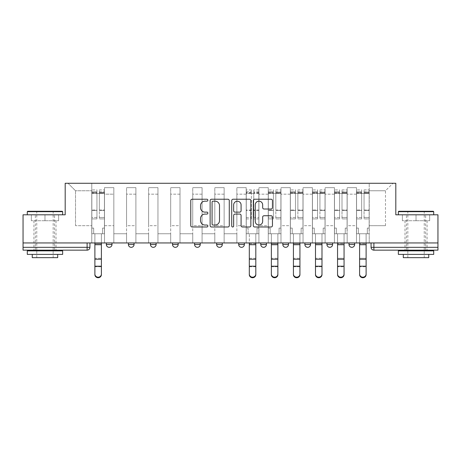 <?xml version="1.0" encoding="UTF-8"?>
<svg xmlns="http://www.w3.org/2000/svg" width="461" height="461" viewBox="0 0 461 461"><rect width="100%" height="100%" fill="white"/><g stroke="black" fill="none" stroke-linecap="round" stroke-linejoin="round"><path stroke-width="0.35" stroke-dasharray="2.31 1.73" d="M207.876 200.195A0.974 0.974 0 0 0 206.903 199.227L192.156 199.227A1.389 1.389 0 0 0 190.768 200.616L190.768 225.596A1.389 1.389 0 0 0 192.156 226.985L206.903 226.985A0.974 0.974 0 0 0 207.876 226.017A0.974 0.974 0 0 0 206.903 225.043L204.995 225.043A4.443 4.443 0 0 1 200.552 220.6L200.552 218.52A4.443 4.443 0 0 1 204.995 214.077L206.903 214.077A0.974 0.974 0 0 0 207.876 213.109A0.974 0.974 0 0 0 206.903 212.135L204.995 212.135A4.443 4.443 0 0 1 200.552 207.692L200.552 205.612A4.443 4.443 0 0 1 204.995 201.169L206.903 201.169A0.974 0.974 0 0 0 207.876 200.195M354.659 242.947L349 242.947L354.659 242.947L354.659 244.497L349 244.497A2.829 2.829 0 0 0 351.829 247.327M326.941 242.947L332.6 242.947L332.6 244.497A2.829 2.829 0 0 1 329.771 247.327A2.829 2.829 0 0 1 326.941 244.497L326.941 242.947L332.6 242.947M304.882 242.947L310.541 242.947L304.882 242.947L304.882 244.497A2.829 2.829 0 0 0 307.712 247.327A2.829 2.829 0 0 0 310.541 244.497L304.882 244.497M288.477 242.947L282.824 242.947L288.477 242.947L288.477 244.497A2.829 2.829 0 0 1 285.653 247.327A2.829 2.829 0 0 1 282.824 244.497L288.477 244.497M260.765 242.947L266.418 242.947L260.765 242.947L260.765 244.497A2.829 2.829 0 0 0 263.588 247.327A2.829 2.829 0 0 0 266.418 244.497L260.765 244.497M238.7 242.947L244.359 242.947L238.7 242.947M216.641 242.947L222.3 242.947L216.641 242.947M194.582 242.947L200.235 242.947L194.582 242.947L194.582 244.497L200.235 244.497M178.177 242.947L172.523 242.947L178.177 242.947L178.177 244.497A2.829 2.829 0 0 1 175.347 247.327M150.459 242.947L156.118 242.947L156.118 244.497A2.829 2.829 0 0 1 153.288 247.327A2.829 2.829 0 0 1 150.459 244.497L150.459 242.947L156.118 242.947M128.4 242.947L134.059 242.947L128.4 242.947M106.341 242.947L112 242.947L106.341 242.947L106.341 244.497L112 244.497M44.971 250.156L33.941 250.156L44.971 250.156M44.971 220.744L31.325 220.744L58.616 220.744L44.971 220.744L44.971 214.803L58.616 214.803L31.325 214.803L62.644 214.803L27.291 214.803L44.971 214.803L44.971 220.744M416.029 250.156L405 250.156L416.029 250.156M416.029 220.744L402.384 220.744L429.675 220.744L416.029 220.744L416.029 214.803L429.675 214.803L402.384 214.803L433.709 214.803L398.356 214.803L416.029 214.803L416.029 220.744M371.065 242.947L371.065 247.327L373.888 247.327L373.888 242.947L371.065 242.947L437.95 242.947L437.95 247.327L373.888 247.327L373.888 250.156L437.95 250.156L437.95 247.327M437.95 242.947L23.05 242.947L23.05 214.803L65.191 214.803L65.191 183.271L395.809 183.271L395.809 214.803L437.95 214.803L437.95 242.947L373.888 242.947M23.05 242.947L87.112 242.947L23.05 242.947L23.05 250.156L87.112 250.156A2.829 2.829 0 0 0 89.935 247.327L23.05 247.327M104.503 194.156L104.503 225.694L104.503 194.156L113.838 194.156L113.838 187.65L113.838 225.694L113.838 194.156L104.503 194.156M104.503 242.947L104.503 187.65L113.838 187.65L104.503 187.65L104.503 242.947L104.503 233.75L91.774 233.75L104.503 233.75L104.503 242.947L91.774 242.947L91.774 183.271L369.226 183.271L68.021 183.271L91.774 183.271L91.774 225.694L91.774 190.762L75.512 190.762L91.774 190.762L91.774 183.271L91.774 242.947L91.774 233.75L91.774 242.947L104.503 242.947M113.838 242.947L113.838 187.65L104.503 187.65L113.838 187.65L113.838 242.947L113.838 233.75L126.562 233.75L113.838 233.75L113.838 242.947L126.562 242.947L126.562 187.65L126.562 194.156L126.562 187.65L135.897 187.65L135.897 194.156L135.897 187.65L126.562 187.65L126.562 242.947L126.562 233.75L126.562 242.947L113.838 242.947M126.562 225.694L126.562 194.156L126.562 225.694L135.897 225.694L135.897 194.156L135.897 225.694L126.562 225.694M135.897 242.947L135.897 187.65L126.562 187.65L135.897 187.65L135.897 242.947L135.897 233.75L148.621 233.75L135.897 233.75L135.897 242.947L148.621 242.947L148.621 187.65L148.621 194.156L148.621 187.65L157.956 187.65L157.956 194.156L157.956 187.65L148.621 187.65L148.621 242.947L148.621 233.75L148.621 242.947L135.897 242.947M148.621 225.694L148.621 194.156L148.621 225.694L157.956 225.694L157.956 194.156L157.956 225.694L148.621 225.694M157.956 242.947L157.956 187.65L148.621 187.65L157.956 187.65L157.956 242.947L157.956 233.75L170.685 233.75L157.956 233.75L157.956 242.947L170.685 242.947L170.685 187.65L170.685 194.156L170.685 187.65L180.015 187.65L180.015 194.156L180.015 187.65L170.685 187.65L170.685 242.947L170.685 233.75L170.685 242.947L157.956 242.947M170.685 225.694L170.685 194.156L170.685 225.694L180.015 225.694L180.015 194.156L180.015 225.694L170.685 225.694M180.015 242.947L180.015 187.65L170.685 187.65L180.015 187.65L180.015 242.947L180.015 233.75L192.744 233.75L180.015 233.75L180.015 242.947L192.744 242.947L192.744 187.65L192.744 194.156L192.744 187.65L202.074 187.65L202.074 194.156L202.074 187.65L192.744 187.65L192.744 242.947L192.744 233.75L192.744 242.947L180.015 242.947M192.744 225.694L192.744 194.156L192.744 225.694L202.074 225.694L202.074 194.156L202.074 225.694L192.744 225.694M202.074 242.947L202.074 187.65L192.744 187.65L202.074 187.65L202.074 242.947L202.074 233.75L214.803 233.75L202.074 233.75L202.074 242.947L214.803 242.947L214.803 187.65L214.803 194.156L214.803 187.65L224.138 187.65L224.138 194.156L224.138 187.65L214.803 187.65L214.803 242.947L214.803 233.75L214.803 242.947L202.074 242.947M214.803 225.694L214.803 194.156L214.803 225.694L224.138 225.694L224.138 194.156L224.138 225.694L214.803 225.694M224.138 242.947L224.138 187.65L214.803 187.65L224.138 187.65L224.138 242.947L224.138 233.75L236.862 233.75L224.138 233.75L224.138 242.947L236.862 242.947L236.862 187.65L236.862 194.156L236.862 187.65L246.197 187.65L246.197 194.156L246.197 187.65L236.862 187.65L236.862 242.947L236.862 233.75L236.862 242.947L224.138 242.947M236.862 225.694L236.862 194.156L236.862 225.694L246.197 225.694L246.197 194.156L246.197 225.694L236.862 225.694M246.197 242.947L246.197 187.65L236.862 187.65L246.197 187.65L246.197 242.947L246.197 233.75L258.926 233.75L246.197 233.75L246.197 242.947L258.926 242.947L258.926 187.65L258.926 194.156L258.926 187.65L268.256 187.65L268.256 194.156L268.256 187.65L258.926 187.65L258.926 242.947L258.926 233.75L258.926 242.947L246.197 242.947M258.926 225.694L258.926 194.156L258.926 225.694L268.256 225.694L268.256 194.156L268.256 225.694L258.926 225.694M268.256 242.947L268.256 187.65L258.926 187.65L268.256 187.65L268.256 242.947L268.256 233.75L280.985 233.75L268.256 233.75L268.256 242.947L280.985 242.947L280.985 187.65L280.985 194.156L280.985 187.65L290.315 187.65L290.315 194.156L290.315 187.65L280.985 187.65L280.985 242.947L280.985 233.75L280.985 242.947L268.256 242.947M280.985 225.694L280.985 194.156L280.985 225.694L290.315 225.694L290.315 194.156L290.315 225.694L280.985 225.694M290.315 242.947L290.315 187.65L280.985 187.65L290.315 187.65L290.315 242.947L290.315 233.75L303.044 233.75L290.315 233.75L290.315 242.947L303.044 242.947L303.044 187.65L303.044 194.156L303.044 187.65L312.379 187.65L312.379 194.156L312.379 187.65L303.044 187.65L303.044 242.947L303.044 233.75L303.044 242.947L290.315 242.947M303.044 225.694L303.044 194.156L303.044 225.694L312.379 225.694L312.379 194.156L312.379 225.694L303.044 225.694M312.379 242.947L312.379 187.65L303.044 187.65L312.379 187.65L312.379 242.947L312.379 233.75L325.103 233.75L312.379 233.75L312.379 242.947L325.103 242.947L325.103 187.65L325.103 194.156L325.103 187.65L334.438 187.65L334.438 194.156L334.438 187.65L325.103 187.65L325.103 242.947L325.103 233.75L325.103 242.947L312.379 242.947M325.103 225.694L325.103 194.156L325.103 225.694L334.438 225.694L334.438 194.156L334.438 225.694L325.103 225.694M334.438 242.947L334.438 187.65L325.103 187.65L334.438 187.65L334.438 242.947L334.438 233.75L347.162 233.75L334.438 233.75L334.438 242.947L347.162 242.947L347.162 187.65L347.162 194.156L347.162 187.65L356.497 187.65L356.497 194.156L356.497 187.65L347.162 187.65L347.162 242.947L347.162 233.75L347.162 242.947L334.438 242.947M347.162 225.694L347.162 194.156L347.162 225.694L356.497 225.694L356.497 194.156L356.497 225.694L347.162 225.694M356.497 242.947L356.497 187.65L347.162 187.65L356.497 187.65L356.497 242.947L356.497 233.75L369.226 233.75L356.497 233.75L356.497 242.947L369.226 242.947L369.226 183.271L392.979 183.271L369.226 183.271L369.226 190.762L385.488 190.762L369.226 190.762L369.226 225.694L369.226 183.271L369.226 242.947L356.497 242.947L369.226 242.947L369.226 233.75L369.226 242.947L356.497 242.947M104.503 225.694L113.838 225.694L104.503 225.694M75.512 225.694L75.512 190.762L75.512 225.694L91.774 225.694L75.512 225.694M385.488 225.694L385.488 190.762L392.979 183.271L385.488 190.762L385.488 225.694L369.226 225.694L385.488 225.694M87.112 242.947L89.935 242.947L87.112 242.947L87.112 250.156M222.3 244.497L216.641 244.497A2.829 2.829 0 0 0 219.471 247.327M244.359 244.497L238.7 244.497A2.829 2.829 0 0 0 241.529 247.327M68.021 183.271L75.512 190.762L68.021 183.271M58.616 220.744L58.616 214.803L58.616 220.744M31.325 220.744L31.325 214.803L31.325 220.744M429.675 220.744L429.675 214.803L429.675 220.744M402.384 220.744L402.384 214.803L402.384 220.744M229.284 225.596L229.284 200.616A1.389 1.389 0 0 0 227.895 199.227L211.518 199.227A1.389 1.389 0 0 0 210.13 200.616L210.13 225.596A1.389 1.389 0 0 0 211.518 226.985L227.895 226.985A1.389 1.389 0 0 0 229.284 225.596M213.045 201.169A0.974 0.974 0 0 0 212.072 202.143L212.072 224.075A0.974 0.974 0 0 0 213.045 225.043L215.056 225.043A4.443 4.443 0 0 0 219.499 220.6L219.499 205.612A4.443 4.443 0 0 0 215.056 201.169L213.045 201.169M233.105 199.227L249.482 199.227A1.389 1.389 0 0 1 250.87 200.616L250.87 225.596A1.389 1.389 0 0 1 249.482 226.985L242.474 226.985A1.389 1.389 0 0 1 241.086 225.596L241.086 215.466A1.389 1.389 0 0 0 239.697 214.077L235.047 214.077A1.389 1.389 0 0 0 233.658 215.466L233.658 226.017A0.974 0.974 0 0 1 232.684 226.985A0.974 0.974 0 0 1 231.716 226.017L231.716 200.616A1.389 1.389 0 0 1 233.105 199.227M241.086 204.949A3.711 3.711 0 0 0 237.369 201.238A3.711 3.711 0 0 0 233.658 204.949L233.658 210.746A1.389 1.389 0 0 0 235.047 212.135L239.697 212.135A1.389 1.389 0 0 0 241.086 210.746L241.086 204.949M264.055 209.012L271.068 209.012A1.389 1.389 0 0 0 272.451 207.623L272.451 200.616A1.389 1.389 0 0 0 271.068 199.227L254.685 199.227A1.389 1.389 0 0 0 253.296 200.616L253.296 225.596A1.389 1.389 0 0 0 254.685 226.985L271.068 226.985A1.389 1.389 0 0 0 272.451 225.596L272.451 217.131A1.389 1.389 0 0 0 271.068 215.742L264.055 215.742A1.389 1.389 0 0 0 262.666 217.131L262.666 221.332A3.711 3.711 0 0 1 258.955 225.043A3.711 3.711 0 0 1 255.244 221.332L255.244 204.88A3.711 3.711 0 0 1 258.955 201.169A3.711 3.711 0 0 1 262.666 204.88L262.666 207.623A1.389 1.389 0 0 0 264.055 209.012M94.885 274.082L94.885 274.623A3.25 3.106 180 0 0 98.141 277.729A3.25 3.106 180 0 0 101.391 274.623L101.391 274.082A3.25 3.106 0 0 1 98.141 277.182A3.25 3.106 0 0 1 94.885 274.082L94.885 266.199L101.391 266.199L101.391 274.082M93.687 233.75L94.885 233.75L94.885 242.947L94.885 233.75L93.687 233.75L93.687 228.097L91.848 228.097L91.848 191.753L91.848 217.465L96.937 217.465L96.937 210.51L91.848 210.51L91.848 218.906L96.937 218.906L96.937 189.915L96.937 193.453L99.34 193.453L91.848 193.453L91.848 233.75L93.687 233.75L93.687 228.097L91.848 228.097L91.848 233.75L94.885 233.75L91.848 233.75L91.848 228.097L93.687 228.097L93.687 233.75L91.848 233.75L91.848 191.753L91.848 210.51L96.937 210.51L96.937 191.753L96.937 193.453L91.848 193.453L96.937 193.453L96.937 191.753L91.848 191.753L96.937 191.753L96.937 218.906L91.848 218.906L91.848 189.915L91.848 193.453L96.937 193.453L96.937 189.915L91.848 189.915L91.848 228.097L93.687 228.097L93.687 233.75M104.434 193.453L104.434 233.75L104.434 228.097L102.596 228.097L102.596 233.75L104.434 233.75L101.391 233.75L102.596 233.75L102.596 228.097L102.596 233.75L102.596 228.097L104.434 228.097L104.434 191.753L104.434 217.465L99.34 217.465L104.434 217.465L104.434 218.906L99.34 218.906L104.434 218.906L104.434 189.915L104.434 233.75L101.391 233.75L104.434 233.75L104.434 228.097L102.596 228.097L104.434 228.097L104.434 193.453L99.34 193.453L104.434 193.453M99.34 193.003L99.34 189.915L99.34 193.453L99.34 191.753L104.434 191.753L99.34 191.753L99.34 210.51L104.434 210.51L99.34 210.51L99.34 218.906L99.34 189.915L104.434 189.915L99.34 189.915L99.34 192.519L104.434 192.519L99.34 192.519L99.34 210.026L104.434 210.026L99.34 210.026L99.34 218.906L99.34 193.003L104.434 193.003L99.34 193.003M94.885 274.623L94.885 266.746L101.391 266.746L101.391 274.623L101.391 233.75L101.391 266.199M94.885 266.746L94.885 258.275L101.391 258.275L101.391 266.746L94.885 266.746L94.885 242.947L94.885 266.199M96.937 217.465L91.848 217.465L91.848 218.906L91.848 189.915L96.937 189.915L96.937 192.519L91.848 192.519L96.937 192.519L96.937 210.026L91.848 210.026L96.937 210.026L96.937 217.465M101.391 242.947L101.391 233.75L101.391 242.947L94.885 242.947L94.885 233.75L94.885 242.947L101.391 242.947L94.885 242.947L101.391 242.947L101.391 243.794L94.885 243.794L94.885 242.947M94.885 258.275L94.885 243.794L101.391 243.794L101.391 258.275L94.885 258.275M62.223 211.271L27.718 211.271M27.291 211.691L62.644 211.691M27.291 254.397L62.644 254.397M27.291 250.865L62.644 250.865M32.241 257.653L57.694 257.653M44.971 211.691L53.171 211.691L44.971 211.691M433.282 211.271L398.777 211.271M398.356 211.691L433.709 211.691M398.356 254.397L433.709 254.397M398.356 250.865L433.709 250.865M403.306 257.653L428.759 257.653M416.029 211.691L424.235 211.691L416.029 211.691M271.368 274.082L271.368 274.623A3.25 3.106 180 0 0 274.618 277.729A3.25 3.106 180 0 0 277.874 274.623L277.874 274.082A3.25 3.106 0 0 1 274.618 277.182A3.25 3.106 0 0 1 271.368 274.082L271.368 266.199L277.874 266.199L277.874 274.082M270.163 233.75L271.368 233.75L271.368 242.947L271.368 233.75L270.163 233.75L270.163 228.097L268.325 228.097L268.325 191.753L268.325 217.465L273.419 217.465L273.419 210.51L268.325 210.51L268.325 218.906L273.419 218.906L273.419 189.915L273.419 193.453L275.822 193.453L268.325 193.453L268.325 233.75L270.163 233.75L270.163 228.097L268.325 228.097L268.325 233.75L271.368 233.75L268.325 233.75L268.325 228.097L270.163 228.097L270.163 233.75L268.325 233.75L268.325 191.753L268.325 210.51L273.419 210.51L273.419 191.753L273.419 193.453L268.325 193.453L273.419 193.453L273.419 191.753L268.325 191.753L273.419 191.753L273.419 218.906L268.325 218.906L268.325 189.915L268.325 193.453L273.419 193.453L273.419 189.915L268.325 189.915L268.325 228.097L270.163 228.097L270.163 233.75M280.91 193.453L280.91 233.75L280.91 228.097L279.072 228.097L279.072 233.75L280.91 233.75L277.874 233.75L279.072 233.75L279.072 228.097L279.072 233.75L279.072 228.097L280.91 228.097L280.91 191.753L280.91 217.465L275.822 217.465L280.91 217.465L280.91 218.906L275.822 218.906L280.91 218.906L280.91 189.915L280.91 233.75L277.874 233.75L280.91 233.75L280.91 228.097L279.072 228.097L280.91 228.097L280.91 193.453L275.822 193.453L280.91 193.453M275.822 193.003L275.822 189.915L275.822 193.453L275.822 191.753L280.91 191.753L275.822 191.753L275.822 210.51L280.91 210.51L275.822 210.51L275.822 218.906L275.822 189.915L280.91 189.915L275.822 189.915L275.822 192.519L280.91 192.519L275.822 192.519L275.822 210.026L280.91 210.026L275.822 210.026L275.822 218.906L275.822 193.003L280.91 193.003L275.822 193.003M271.368 274.623L271.368 266.746L277.874 266.746L277.874 274.623L277.874 233.75L277.874 266.199M271.368 266.746L271.368 258.275L277.874 258.275L277.874 266.746L271.368 266.746L271.368 242.947L271.368 266.199M293.427 274.082L293.427 274.623A3.25 3.106 180 0 0 296.682 277.729A3.25 3.106 180 0 0 299.932 274.623L299.932 274.082A3.25 3.106 0 0 1 296.682 277.182A3.25 3.106 0 0 1 293.427 274.082L293.427 266.199L299.932 266.199L299.932 274.082M292.228 233.75L293.427 233.75L293.427 242.947L293.427 233.75L292.228 233.75L292.228 228.097L290.39 228.097L290.39 191.753L290.39 217.465L295.478 217.465L295.478 210.51L290.39 210.51L290.39 218.906L295.478 218.906L295.478 189.915L295.478 193.453L297.881 193.453L290.39 193.453L290.39 233.75L292.228 233.75L292.228 228.097L290.39 228.097L290.39 233.75L293.427 233.75L290.39 233.75L290.39 228.097L292.228 228.097L292.228 233.75L290.39 233.75L290.39 191.753L290.39 210.51L295.478 210.51L295.478 191.753L295.478 193.453L290.39 193.453L295.478 193.453L295.478 191.753L290.39 191.753L295.478 191.753L295.478 218.906L290.39 218.906L290.39 189.915L290.39 193.453L295.478 193.453L295.478 189.915L290.39 189.915L290.39 228.097L292.228 228.097L292.228 233.75M302.975 193.453L302.975 233.75L302.975 228.097L301.137 228.097L301.137 233.75L302.975 233.75L299.932 233.75L301.137 233.75L301.137 228.097L301.137 233.75L301.137 228.097L302.975 228.097L302.975 191.753L302.975 217.465L297.881 217.465L302.975 217.465L302.975 218.906L297.881 218.906L302.975 218.906L302.975 189.915L302.975 233.75L299.932 233.75L302.975 233.75L302.975 228.097L301.137 228.097L302.975 228.097L302.975 193.453L297.881 193.453L302.975 193.453M297.881 193.003L297.881 189.915L297.881 193.453L297.881 191.753L302.975 191.753L297.881 191.753L297.881 210.51L302.975 210.51L297.881 210.51L297.881 218.906L297.881 189.915L302.975 189.915L297.881 189.915L297.881 192.519L302.975 192.519L297.881 192.519L297.881 210.026L302.975 210.026L297.881 210.026L297.881 218.906L297.881 193.003L302.975 193.003L297.881 193.003M293.427 274.623L293.427 266.746L299.932 266.746L299.932 274.623L299.932 233.75L299.932 266.199M293.427 266.746L293.427 258.275L299.932 258.275L299.932 266.746L293.427 266.746L293.427 242.947L293.427 266.199M315.485 274.082L315.485 274.623A3.25 3.106 180 0 0 318.741 277.729A3.25 3.106 180 0 0 321.991 274.623L321.991 274.082A3.25 3.106 0 0 1 318.741 277.182A3.25 3.106 0 0 1 315.485 274.082L315.485 266.199L321.991 266.199L321.991 274.082M314.287 233.75L315.485 233.75L315.485 242.947L315.485 233.75L314.287 233.75L314.287 228.097L312.449 228.097L312.449 191.753L312.449 217.465L317.537 217.465L317.537 210.51L312.449 210.51L312.449 218.906L317.537 218.906L317.537 189.915L317.537 193.453L319.94 193.453L312.449 193.453L312.449 233.75L314.287 233.75L314.287 228.097L312.449 228.097L312.449 233.75L315.485 233.75L312.449 233.75L312.449 228.097L314.287 228.097L314.287 233.75L312.449 233.75L312.449 191.753L312.449 210.51L317.537 210.51L317.537 191.753L317.537 193.453L312.449 193.453L317.537 193.453L317.537 191.753L312.449 191.753L317.537 191.753L317.537 218.906L312.449 218.906L312.449 189.915L312.449 193.453L317.537 193.453L317.537 189.915L312.449 189.915L312.449 228.097L314.287 228.097L314.287 233.75M325.034 193.453L325.034 233.75L325.034 228.097L323.196 228.097L323.196 233.75L325.034 233.75L321.991 233.75L323.196 233.75L323.196 228.097L323.196 233.75L323.196 228.097L325.034 228.097L325.034 191.753L325.034 217.465L319.94 217.465L325.034 217.465L325.034 218.906L319.94 218.906L325.034 218.906L325.034 189.915L325.034 233.75L321.991 233.75L325.034 233.75L325.034 228.097L323.196 228.097L325.034 228.097L325.034 193.453L319.94 193.453L325.034 193.453M319.94 193.003L319.94 189.915L319.94 193.453L319.94 191.753L325.034 191.753L319.94 191.753L319.94 210.51L325.034 210.51L319.94 210.51L319.94 218.906L319.94 189.915L325.034 189.915L319.94 189.915L319.94 192.519L325.034 192.519L319.94 192.519L319.94 210.026L325.034 210.026L319.94 210.026L319.94 218.906L319.94 193.003L325.034 193.003L319.94 193.003M315.485 274.623L315.485 266.746L321.991 266.746L321.991 274.623L321.991 233.75L321.991 266.199M315.485 266.746L315.485 258.275L321.991 258.275L321.991 266.746L315.485 266.746L315.485 242.947L315.485 266.199M337.55 274.082L337.55 274.623A3.25 3.106 180 0 0 340.8 277.729A3.25 3.106 180 0 0 344.056 274.623L344.056 274.082A3.25 3.106 0 0 1 340.8 277.182A3.25 3.106 0 0 1 337.55 274.082L337.55 266.199L344.056 266.199L344.056 274.082L344.056 233.75L347.093 233.75L347.093 228.097L345.254 228.097L345.254 233.75L344.056 233.75L347.093 233.75L345.254 233.75L345.254 228.097L345.254 233.75L345.254 228.097L347.093 228.097L347.093 189.915L347.093 233.75L344.056 233.75L344.056 266.199M336.346 233.75L337.55 233.75L337.55 242.947L337.55 233.75L336.346 233.75L336.346 228.097L334.507 228.097L334.507 191.753L334.507 217.465L339.601 217.465L339.601 210.51L334.507 210.51L334.507 218.906L339.601 218.906L339.601 189.915L339.601 193.453L342.004 193.453L334.507 193.453L334.507 233.75L336.346 233.75L336.346 228.097L334.507 228.097L334.507 233.75L337.55 233.75L334.507 233.75L334.507 228.097L336.346 228.097L336.346 233.75L334.507 233.75L334.507 191.753L334.507 210.51L339.601 210.51L339.601 191.753L339.601 193.453L334.507 193.453L339.601 193.453L339.601 191.753L334.507 191.753L339.601 191.753L339.601 218.906L334.507 218.906L334.507 189.915L334.507 193.453L339.601 193.453L339.601 189.915L334.507 189.915L334.507 228.097L336.346 228.097L336.346 233.75M342.004 193.003L342.004 191.753L342.004 193.453L347.093 193.453L347.093 191.753L347.093 217.465L342.004 217.465L347.093 217.465L347.093 218.906L342.004 218.906L347.093 218.906L347.093 189.915L347.093 233.75L347.093 228.097L345.254 228.097L347.093 228.097L347.093 193.453L342.004 193.453L347.093 193.453L342.004 193.453L342.004 189.915L342.004 193.453L342.004 191.753L347.093 191.753L342.004 191.753L342.004 210.51L347.093 210.51L342.004 210.51L342.004 218.906L342.004 189.915L347.093 189.915L342.004 189.915L342.004 192.519L347.093 192.519L342.004 192.519L342.004 210.026L347.093 210.026L342.004 210.026L342.004 218.906L342.004 193.003L347.093 193.003L342.004 193.003M337.55 274.623L337.55 266.199M359.609 274.082L359.609 274.623A3.25 3.106 180 0 0 362.859 277.729A3.25 3.106 180 0 0 366.115 274.623L366.115 274.082A3.25 3.106 0 0 1 362.859 277.182A3.25 3.106 0 0 1 359.609 274.082L359.609 266.199L366.115 266.199L366.115 274.082L366.115 233.75L369.152 233.75L369.152 228.097L367.313 228.097L367.313 233.75L366.115 233.75L369.152 233.75L367.313 233.75L367.313 228.097L367.313 233.75L367.313 228.097L369.152 228.097L369.152 189.915L369.152 233.75L366.115 233.75L366.115 266.199M358.404 233.75L359.609 233.75L359.609 242.947L359.609 233.75L358.404 233.75L358.404 228.097L356.566 228.097L356.566 191.753L356.566 217.465L361.66 217.465L361.66 210.51L356.566 210.51L356.566 218.906L361.66 218.906L361.66 189.915L361.66 193.453L364.063 193.453L356.566 193.453L356.566 233.75L358.404 233.75L358.404 228.097L356.566 228.097L356.566 233.75L359.609 233.75L356.566 233.75L356.566 228.097L358.404 228.097L358.404 233.75L356.566 233.75L356.566 191.753L356.566 210.51L361.66 210.51L361.66 191.753L361.66 193.453L356.566 193.453L361.66 193.453L361.66 191.753L356.566 191.753L361.66 191.753L361.66 218.906L356.566 218.906L356.566 189.915L356.566 193.453L361.66 193.453L361.66 189.915L356.566 189.915L356.566 228.097L358.404 228.097L358.404 233.75M364.063 193.003L364.063 191.753L364.063 193.453L369.152 193.453L369.152 191.753L369.152 217.465L364.063 217.465L369.152 217.465L369.152 218.906L364.063 218.906L369.152 218.906L369.152 189.915L369.152 233.75L369.152 228.097L367.313 228.097L369.152 228.097L369.152 193.453L364.063 193.453L369.152 193.453L364.063 193.453L364.063 189.915L364.063 193.453L364.063 191.753L369.152 191.753L364.063 191.753L364.063 210.51L369.152 210.51L364.063 210.51L364.063 218.906L364.063 189.915L369.152 189.915L364.063 189.915L364.063 192.519L369.152 192.519L364.063 192.519L364.063 210.026L369.152 210.026L364.063 210.026L364.063 218.906L364.063 193.003L369.152 193.003L364.063 193.003M359.609 274.623L359.609 266.199M258.851 217.465L258.851 189.915L258.851 233.75L258.851 228.097L257.013 228.097L257.013 233.75L255.815 233.75L255.815 242.947L255.815 233.75L258.851 233.75L257.013 233.75L257.013 228.097L258.851 228.097L258.851 191.753L258.851 217.465L253.763 217.465L253.763 191.753L253.763 193.453L246.266 193.453L246.266 191.753L246.266 218.906L246.266 189.915L246.266 233.75L246.266 228.097L248.104 228.097L248.104 233.75L246.266 233.75L249.309 233.75L248.104 233.75L248.104 228.097L246.266 228.097L246.266 193.453L251.36 193.453L251.36 191.753L246.266 191.753M246.266 217.465L251.36 217.465L251.36 191.753M251.36 217.465L251.36 218.906L246.266 218.906M251.36 218.906L251.36 189.915L251.36 193.453L253.763 193.453L253.763 189.915L253.763 217.465M255.815 274.623L255.815 242.947L249.309 242.947L249.309 233.75L249.309 274.623M258.851 218.906L253.763 218.906M273.419 217.465L268.325 217.465L268.325 218.906L268.325 189.915L273.419 189.915L273.419 192.519L268.325 192.519L273.419 192.519L273.419 210.026L268.325 210.026L273.419 210.026L273.419 217.465M277.874 242.947L277.874 233.75L277.874 242.947L271.368 242.947L271.368 233.75L271.368 242.947L277.874 242.947L271.368 242.947L277.874 242.947L277.874 243.794L271.368 243.794L271.368 242.947M271.368 258.275L271.368 243.794L277.874 243.794L277.874 258.275L271.368 258.275M295.478 217.465L290.39 217.465L290.39 218.906L290.39 189.915L295.478 189.915L295.478 192.519L290.39 192.519L295.478 192.519L295.478 210.026L290.39 210.026L295.478 210.026L295.478 217.465M299.932 242.947L299.932 233.75L299.932 242.947L293.427 242.947L293.427 233.75L293.427 242.947L299.932 242.947L293.427 242.947L299.932 242.947L299.932 243.794L293.427 243.794L293.427 242.947M293.427 258.275L293.427 243.794L299.932 243.794L299.932 258.275L293.427 258.275M317.537 217.465L312.449 217.465L312.449 218.906L312.449 189.915L317.537 189.915L317.537 192.519L312.449 192.519L317.537 192.519L317.537 210.026L312.449 210.026L317.537 210.026L317.537 217.465M321.991 242.947L321.991 233.75L321.991 242.947L315.485 242.947L315.485 233.75L315.485 242.947L321.991 242.947L315.485 242.947L321.991 242.947L321.991 243.794L315.485 243.794L315.485 242.947M315.485 258.275L315.485 243.794L321.991 243.794L321.991 258.275L315.485 258.275M339.601 217.465L334.507 217.465L334.507 218.906L334.507 189.915L339.601 189.915L339.601 192.519L334.507 192.519L339.601 192.519L339.601 210.026L334.507 210.026L339.601 210.026L339.601 217.465M344.056 242.947L344.056 233.75L344.056 242.947L337.55 242.947L337.55 233.75L337.55 242.947L344.056 242.947L337.55 242.947L344.056 242.947L344.056 243.794L337.55 243.794L337.55 242.947M344.056 274.623L344.056 243.794L337.55 243.794L337.55 258.275L344.056 258.275L337.55 258.275L337.55 266.746L344.056 266.746L337.55 266.746M361.66 217.465L356.566 217.465L356.566 218.906L356.566 189.915L361.66 189.915L361.66 192.519L356.566 192.519L361.66 192.519L361.66 210.026L356.566 210.026L361.66 210.026L361.66 217.465M366.115 242.947L366.115 233.75L366.115 242.947L359.609 242.947L359.609 233.75L359.609 242.947L366.115 242.947L359.609 242.947L366.115 242.947L366.115 243.794L359.609 243.794L359.609 242.947M366.115 274.623L366.115 243.794L359.609 243.794L359.609 258.275L366.115 258.275L359.609 258.275L359.609 266.746L366.115 266.746L359.609 266.746M332.6 244.497L326.941 244.497M178.177 244.497L172.523 244.497M156.118 244.497L150.459 244.497M134.059 244.497L128.4 244.497M356.497 194.156L347.162 194.156L356.497 194.156M334.438 194.156L325.103 194.156L334.438 194.156M312.379 194.156L303.044 194.156L312.379 194.156M290.315 194.156L280.985 194.156L290.315 194.156M268.256 194.156L258.926 194.156L268.256 194.156M246.197 194.156L236.862 194.156L246.197 194.156M224.138 194.156L214.803 194.156L224.138 194.156M202.074 194.156L192.744 194.156L202.074 194.156M180.015 194.156L170.685 194.156L180.015 194.156M157.956 194.156L148.621 194.156L157.956 194.156M135.897 194.156L126.562 194.156L135.897 194.156M91.848 193.003L96.937 193.003L91.848 193.003M94.885 244.716L101.391 244.716M94.885 259.197L101.391 259.197M268.325 193.003L273.419 193.003L268.325 193.003M271.368 244.716L277.874 244.716M271.368 259.197L277.874 259.197M290.39 193.003L295.478 193.003L290.39 193.003M293.427 244.716L299.932 244.716M293.427 259.197L299.932 259.197M312.449 193.003L317.537 193.003L312.449 193.003M315.485 244.716L321.991 244.716M315.485 259.197L321.991 259.197M334.507 193.003L339.601 193.003L334.507 193.003M337.55 244.716L344.056 244.716M337.55 259.197L344.056 259.197M356.566 193.003L361.66 193.003L356.566 193.003M359.609 244.716L366.115 244.716M359.609 259.197L366.115 259.197M251.36 193.003L246.266 193.003M251.36 210.51L246.266 210.51M251.36 210.026L246.266 210.026M251.36 192.519L246.266 192.519M258.851 193.453L253.763 193.453L258.851 193.453M258.851 193.003L253.763 193.003M258.851 210.51L253.763 210.51M258.851 210.026L253.763 210.026M258.851 192.519L253.763 192.519M255.815 242.947L249.309 242.947M255.815 243.794L249.309 243.794M255.815 266.746L249.309 266.746M255.815 258.275L249.309 258.275M33.941 220.744L33.941 250.156M405 220.744L405 250.156M427.059 220.744L427.059 250.156M56 220.744L56 250.156M36.765 257.653L36.765 211.691L36.344 211.271M54.582 250.156L54.582 214.803M35.353 250.156L35.353 214.803M53.597 211.271L53.171 211.691L53.171 257.653M407.829 257.653L407.829 211.691L407.403 211.271M425.647 250.156L425.647 214.803M406.418 250.156L406.418 214.803M424.656 211.271L424.235 211.691L424.235 257.653M251.36 189.915L246.266 189.915M258.851 191.753L253.763 191.753M258.851 189.915L253.763 189.915"/><path stroke-width="0.69" d="M207.876 200.195A0.974 0.974 0 0 0 206.903 199.227L192.156 199.227A1.389 1.389 0 0 0 190.768 200.616L190.768 225.596A1.389 1.389 0 0 0 192.156 226.985L206.903 226.985A0.974 0.974 0 0 0 207.876 226.017A0.974 0.974 0 0 0 206.903 225.043L204.995 225.043A4.443 4.443 0 0 1 200.552 220.6L200.552 218.52A4.443 4.443 0 0 1 204.995 214.077L206.903 214.077A0.974 0.974 0 0 0 207.876 213.109A0.974 0.974 0 0 0 206.903 212.135L204.995 212.135A4.443 4.443 0 0 1 200.552 207.692L200.552 205.612A4.443 4.443 0 0 1 204.995 201.169L206.903 201.169A0.974 0.974 0 0 0 207.876 200.195M349 242.947L349 244.497L354.659 244.497A2.829 2.829 0 0 1 351.829 247.327A2.829 2.829 0 0 1 349 244.497L349 242.947M282.824 242.947L282.824 244.497L288.477 244.497A2.829 2.829 0 0 1 285.653 247.327A2.829 2.829 0 0 1 282.824 244.497L282.824 242.947M238.7 242.947L238.7 244.497L244.359 244.497A2.829 2.829 0 0 1 241.529 247.327A2.829 2.829 0 0 1 238.7 244.497L238.7 242.947M216.641 242.947L216.641 244.497L222.3 244.497A2.829 2.829 0 0 1 219.471 247.327A2.829 2.829 0 0 1 216.641 244.497L216.641 242.947M172.523 244.497L172.523 242.947L172.523 244.497A2.829 2.829 0 0 0 175.347 247.327A2.829 2.829 0 0 1 172.523 244.497L178.177 244.497A2.829 2.829 0 0 1 175.347 247.327M128.4 244.497L128.4 242.947L128.4 244.497A2.829 2.829 0 0 0 131.229 247.327A2.829 2.829 0 0 1 128.4 244.497L134.059 244.497A2.829 2.829 0 0 1 131.229 247.327A2.829 2.829 0 0 0 134.059 244.497L134.059 242.947L134.059 244.497M271.068 209.012A1.389 1.389 0 0 0 272.451 207.623L272.451 200.616A1.389 1.389 0 0 0 271.068 199.227L254.685 199.227A1.389 1.389 0 0 0 253.296 200.616L253.296 225.596A1.389 1.389 0 0 0 254.685 226.985L271.068 226.985A1.389 1.389 0 0 0 272.451 225.596L272.451 217.131A1.389 1.389 0 0 0 271.068 215.742L264.055 215.742A1.389 1.389 0 0 0 262.666 217.131L262.666 221.332A3.711 3.711 0 0 1 258.955 225.043A3.711 3.711 0 0 1 255.244 221.332L255.244 204.88A3.711 3.711 0 0 1 258.955 201.169A3.711 3.711 0 0 1 262.666 204.88L262.666 207.623A1.389 1.389 0 0 0 264.055 209.012L271.068 209.012M23.05 242.947L23.05 214.803L65.191 214.803L65.191 183.271L395.809 183.271L395.809 214.803L437.95 214.803L437.95 242.947L23.05 242.947L23.05 247.327L89.935 247.327L89.935 242.947L89.935 247.327A2.829 2.829 0 0 1 87.112 250.156L23.05 250.156L23.05 247.327M229.284 200.616A1.389 1.389 0 0 0 227.895 199.227L211.518 199.227A1.389 1.389 0 0 0 210.13 200.616L210.13 225.596A1.389 1.389 0 0 0 211.518 226.985L227.895 226.985A1.389 1.389 0 0 0 229.284 225.596L229.284 200.616M233.105 199.227L249.482 199.227A1.389 1.389 0 0 1 250.87 200.616L250.87 225.596A1.389 1.389 0 0 1 249.482 226.985L242.474 226.985A1.389 1.389 0 0 1 241.086 225.596L241.086 215.466A1.389 1.389 0 0 0 239.697 214.077L235.047 214.077A1.389 1.389 0 0 0 233.658 215.466L233.658 226.017A0.974 0.974 0 0 1 232.684 226.985A0.974 0.974 0 0 1 231.716 226.017L231.716 200.616A1.389 1.389 0 0 1 233.105 199.227M371.065 242.947L371.065 247.327L437.95 247.327L437.95 250.156L373.888 250.156A2.829 2.829 0 0 1 371.065 247.327A2.829 2.829 0 0 0 373.888 250.156L373.888 242.947M437.95 242.947L437.95 247.327M354.659 242.947L354.659 244.497A2.829 2.829 0 0 1 351.829 247.327M332.6 242.947L332.6 244.497A2.829 2.829 0 0 1 329.771 247.327A2.829 2.829 0 0 1 326.941 244.497L332.6 244.497M326.941 242.947L326.941 244.497M310.541 242.947L310.541 244.497A2.829 2.829 0 0 1 307.712 247.327A2.829 2.829 0 0 1 304.882 244.497L310.541 244.497L310.541 242.947M304.882 242.947L304.882 244.497M288.477 242.947L288.477 244.497M266.418 242.947L266.418 244.497A2.829 2.829 0 0 1 263.588 247.327A2.829 2.829 0 0 1 260.765 244.497L266.418 244.497L266.418 242.947M260.765 242.947L260.765 244.497M244.359 244.497L244.359 242.947L244.359 244.497A2.829 2.829 0 0 1 241.529 247.327M222.3 244.497L222.3 242.947L222.3 244.497A2.829 2.829 0 0 1 219.471 247.327M200.235 242.947L200.235 244.497A2.829 2.829 0 0 1 197.412 247.327A2.829 2.829 0 0 1 194.582 244.497A2.829 2.829 0 0 0 197.412 247.327A2.829 2.829 0 0 0 200.235 244.497L200.235 242.947M194.582 242.947L194.582 244.497L200.235 244.497M178.177 242.947L178.177 244.497M156.118 242.947L156.118 244.497A2.829 2.829 0 0 1 153.288 247.327A2.829 2.829 0 0 1 150.459 244.497L156.118 244.497M150.459 242.947L150.459 244.497M112 242.947L112 244.497A2.829 2.829 0 0 1 109.171 247.327A2.829 2.829 0 0 1 106.341 244.497A2.829 2.829 0 0 0 109.171 247.327A2.829 2.829 0 0 0 112 244.497L112 242.947M106.341 242.947L106.341 244.497L112 244.497M213.045 201.169A0.974 0.974 0 0 0 212.072 202.143L212.072 224.075A0.974 0.974 0 0 0 213.045 225.043L215.056 225.043A4.443 4.443 0 0 0 219.499 220.6L219.499 205.612A4.443 4.443 0 0 0 215.056 201.169L213.045 201.169M241.086 204.949A3.711 3.711 0 0 0 237.369 201.238A3.711 3.711 0 0 0 233.658 204.949L233.658 210.746A1.389 1.389 0 0 0 235.047 212.135L239.697 212.135A1.389 1.389 0 0 0 241.086 210.746L241.086 204.949M94.885 274.623L94.885 274.082A3.25 3.106 0 0 0 98.141 277.182A3.25 3.106 0 0 0 101.391 274.082L101.391 274.623A3.25 3.106 180 0 1 98.141 277.729A3.25 3.106 180 0 1 94.885 274.623L94.885 266.746M94.885 242.947L94.885 274.082M101.391 242.947L101.391 274.082M27.291 211.691L27.718 211.271L62.223 211.271L62.644 211.691L27.291 211.691L27.291 214.803M62.644 254.397L27.291 254.397L27.291 250.865L62.644 250.865L62.644 254.397M57.694 254.397L57.694 257.653L32.241 257.653L32.241 254.397M398.356 211.691L398.777 211.271L433.282 211.271L433.709 211.691L398.356 211.691L398.356 214.803M433.709 254.397L398.356 254.397L398.356 250.865L433.709 250.865L433.709 254.397M428.759 254.397L428.759 257.653L403.306 257.653L403.306 254.397M271.368 274.623L271.368 274.082A3.25 3.106 0 0 0 274.618 277.182A3.25 3.106 0 0 0 277.874 274.082L277.874 274.623A3.25 3.106 180 0 1 274.618 277.729A3.25 3.106 180 0 1 271.368 274.623L271.368 266.746M293.427 274.623L293.427 274.082A3.25 3.106 0 0 0 296.682 277.182A3.25 3.106 0 0 0 299.932 274.082L299.932 274.623A3.25 3.106 180 0 1 296.682 277.729A3.25 3.106 180 0 1 293.427 274.623L293.427 266.746M315.485 274.623L315.485 274.082A3.25 3.106 0 0 0 318.741 277.182A3.25 3.106 0 0 0 321.991 274.082L321.991 274.623A3.25 3.106 180 0 1 318.741 277.729A3.25 3.106 180 0 1 315.485 274.623L315.485 266.746M344.056 274.623L344.056 274.082L344.056 274.623A3.25 3.106 180 0 1 340.8 277.729A3.25 3.106 180 0 1 337.55 274.623L337.55 266.746M366.115 274.623L366.115 274.082L366.115 274.623A3.25 3.106 180 0 1 362.859 277.729A3.25 3.106 180 0 1 359.609 274.623L359.609 266.746M255.815 274.082L255.815 274.623A3.25 3.106 180 0 1 252.559 277.729A3.25 3.106 180 0 1 249.309 274.623L249.309 274.082A3.25 3.106 0 0 0 252.559 277.182A3.25 3.106 0 0 0 255.815 274.082L255.815 266.199L249.309 266.199L249.309 274.082M249.309 242.947L249.309 266.199M255.815 242.947L255.815 266.199M271.368 242.947L271.368 274.082M277.874 242.947L277.874 274.082M293.427 242.947L293.427 274.082M299.932 242.947L299.932 274.082M315.485 242.947L315.485 274.082M321.991 242.947L321.991 274.082M337.55 274.082A3.25 3.106 0 0 0 340.8 277.182A3.25 3.106 0 0 0 344.056 274.082L344.056 266.199L337.55 266.199L337.55 274.623M337.55 242.947L337.55 266.199M344.056 242.947L344.056 266.199M359.609 274.082A3.25 3.106 0 0 0 362.859 277.182A3.25 3.106 0 0 0 366.115 274.082L366.115 266.199L359.609 266.199L359.609 274.623M359.609 242.947L359.609 266.199M366.115 242.947L366.115 266.199M87.112 242.947L87.112 250.156M101.391 244.716L94.885 244.716M101.391 259.197L94.885 259.197M101.391 266.199L94.885 266.199M255.815 244.716L249.309 244.716M255.815 259.197L249.309 259.197M277.874 244.716L271.368 244.716M277.874 259.197L271.368 259.197M277.874 266.199L271.368 266.199M299.932 244.716L293.427 244.716M299.932 259.197L293.427 259.197M299.932 266.199L293.427 266.199M321.991 244.716L315.485 244.716M321.991 259.197L315.485 259.197M321.991 266.199L315.485 266.199M344.056 244.716L337.55 244.716M344.056 259.197L337.55 259.197M366.115 244.716L359.609 244.716M366.115 259.197L359.609 259.197M62.644 214.803L62.644 211.691M54.582 250.865L54.582 250.156M35.353 250.865L35.353 250.156M433.709 214.803L433.709 211.691M425.647 250.865L425.647 250.156M406.418 250.865L406.418 250.156"/></g></svg>

